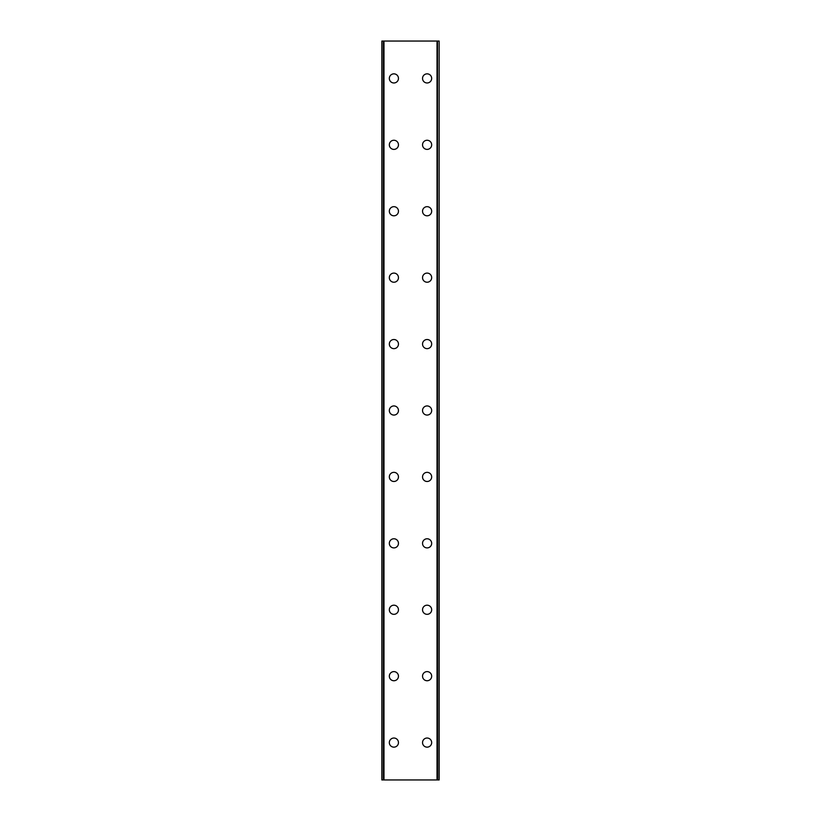 <?xml version="1.0" encoding="UTF-8"?>
<svg xmlns="http://www.w3.org/2000/svg" width="821" height="821" viewBox="0 0 821 821"><rect width="100%" height="100%" fill="white"/><g stroke="black" fill="none" stroke-linecap="round" stroke-linejoin="round"><path stroke-width="1.23" d="M389.328 742.595A4.567 4.567 0 0 1 393.895 738.028A4.567 4.567 0 0 1 398.462 742.595A4.567 4.567 0 0 1 393.895 747.151A4.567 4.567 0 0 1 389.328 742.595M389.328 676.176A4.567 4.567 0 0 1 393.895 671.609A4.567 4.567 0 0 1 398.462 676.176A4.567 4.567 0 0 1 393.895 680.742A4.567 4.567 0 0 1 389.328 676.176M389.328 609.757A4.567 4.567 0 0 1 393.895 605.19A4.567 4.567 0 0 1 398.462 609.757A4.567 4.567 0 0 1 393.895 614.324A4.567 4.567 0 0 1 389.328 609.757M389.328 543.338A4.567 4.567 0 0 1 393.895 538.771A4.567 4.567 0 0 1 398.462 543.338A4.567 4.567 0 0 1 393.895 547.905A4.567 4.567 0 0 1 389.328 543.338M389.328 476.919A4.567 4.567 0 0 1 393.895 472.352A4.567 4.567 0 0 1 398.462 476.919A4.567 4.567 0 0 1 393.895 481.486A4.567 4.567 0 0 1 389.328 476.919M389.328 410.5A4.567 4.567 0 0 1 393.895 405.933A4.567 4.567 0 0 1 398.462 410.5A4.567 4.567 0 0 1 393.895 415.067A4.567 4.567 0 0 1 389.328 410.5M389.328 344.081A4.567 4.567 0 0 1 393.895 339.514A4.567 4.567 0 0 1 398.462 344.081A4.567 4.567 0 0 1 393.895 348.648A4.567 4.567 0 0 1 389.328 344.081M389.328 277.662A4.567 4.567 0 0 1 393.895 273.095A4.567 4.567 0 0 1 398.462 277.662A4.567 4.567 0 0 1 393.895 282.229A4.567 4.567 0 0 1 389.328 277.662M389.328 211.243A4.567 4.567 0 0 1 393.895 206.676A4.567 4.567 0 0 1 398.462 211.243A4.567 4.567 0 0 1 393.895 215.81A4.567 4.567 0 0 1 389.328 211.243M389.328 144.824A4.567 4.567 0 0 1 393.895 140.258A4.567 4.567 0 0 1 398.462 144.824A4.567 4.567 0 0 1 393.895 149.391A4.567 4.567 0 0 1 389.328 144.824M389.328 78.406A4.567 4.567 0 0 1 393.895 73.849A4.567 4.567 0 0 1 398.462 78.406A4.567 4.567 0 0 1 393.895 82.972A4.567 4.567 0 0 1 389.328 78.406M422.538 742.595A4.567 4.567 0 0 1 427.105 738.028A4.567 4.567 0 0 1 431.672 742.595A4.567 4.567 0 0 1 427.105 747.151A4.567 4.567 0 0 1 422.538 742.595M422.538 676.176A4.567 4.567 0 0 1 427.105 671.609A4.567 4.567 0 0 1 431.672 676.176A4.567 4.567 0 0 1 427.105 680.742A4.567 4.567 0 0 1 422.538 676.176M422.538 609.757A4.567 4.567 0 0 1 427.105 605.19A4.567 4.567 0 0 1 431.672 609.757A4.567 4.567 0 0 1 427.105 614.324A4.567 4.567 0 0 1 422.538 609.757M422.538 543.338A4.567 4.567 0 0 1 427.105 538.771A4.567 4.567 0 0 1 431.672 543.338A4.567 4.567 0 0 1 427.105 547.905A4.567 4.567 0 0 1 422.538 543.338M422.538 476.919A4.567 4.567 0 0 1 427.105 472.352A4.567 4.567 0 0 1 431.672 476.919A4.567 4.567 0 0 1 427.105 481.486A4.567 4.567 0 0 1 422.538 476.919M422.538 410.5A4.567 4.567 0 0 1 427.105 405.933A4.567 4.567 0 0 1 431.672 410.5A4.567 4.567 0 0 1 427.105 415.067A4.567 4.567 0 0 1 422.538 410.5M422.538 344.081A4.567 4.567 0 0 1 427.105 339.514A4.567 4.567 0 0 1 431.672 344.081A4.567 4.567 0 0 1 427.105 348.648A4.567 4.567 0 0 1 422.538 344.081M422.538 277.662A4.567 4.567 0 0 1 427.105 273.095A4.567 4.567 0 0 1 431.672 277.662A4.567 4.567 0 0 1 427.105 282.229A4.567 4.567 0 0 1 422.538 277.662M422.538 211.243A4.567 4.567 0 0 1 427.105 206.676A4.567 4.567 0 0 1 431.672 211.243A4.567 4.567 0 0 1 427.105 215.81A4.567 4.567 0 0 1 422.538 211.243M422.538 144.824A4.567 4.567 0 0 1 427.105 140.258A4.567 4.567 0 0 1 431.672 144.824A4.567 4.567 0 0 1 427.105 149.391A4.567 4.567 0 0 1 422.538 144.824M422.538 78.406A4.567 4.567 0 0 1 427.105 73.849A4.567 4.567 0 0 1 431.672 78.406A4.567 4.567 0 0 1 427.105 82.972A4.567 4.567 0 0 1 422.538 78.406M438.958 41.05L381.857 41.05L381.857 779.95L439.143 779.95L439.143 41.05L438.958 779.95M439.143 41.05L439.143 779.95M381.857 779.95L381.857 41.05M383.53 41.05L383.53 779.95M383.971 41.05L383.971 779.95M437.029 41.05L437.029 779.95M437.47 41.05L437.47 779.95M382.042 41.05L382.042 779.95M383.602 41.05L383.602 779.95M437.398 41.05L437.398 779.95"/></g></svg>
